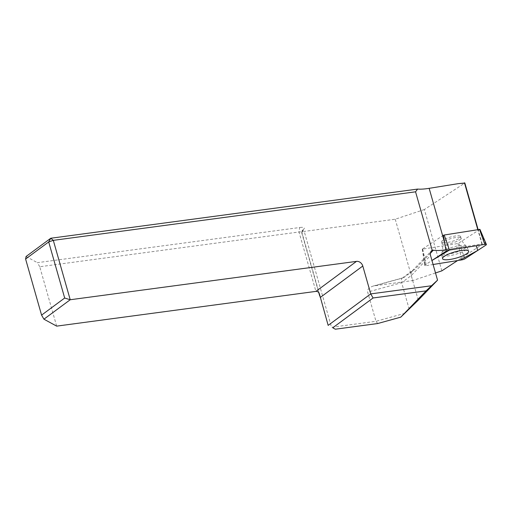 <?xml version="1.0" encoding="UTF-8"?>
<svg xmlns="http://www.w3.org/2000/svg" width="512" height="512" viewBox="0 0 512 512"><rect width="100%" height="100%" fill="white"/><g stroke="black" fill="none" stroke-linecap="round" stroke-linejoin="round"><path stroke-width="0.38" stroke-dasharray="2.56 1.92" d="M56.659 326.131L39.744 266.739L298.995 232A5.645 1.318 -15.9 0 1 301.869 232.352A5.645 1.318 -15.9 0 1 301.792 232.698A5.645 1.318 -15.9 0 1 301.728 232.8L318.79 292.71M39.744 266.739L37.376 262.662L299.661 227.52L298.995 232L315.917 291.392M26.074 256.499L37.376 262.662M441.85 270.854L424.378 209.523L464.845 183.04M424.378 209.523L395.238 219.219L304.218 231.418L302.259 230.323L303.296 229.549A9.171 2.144 164.1 0 0 304.205 228.653A9.171 2.144 164.1 0 0 299.661 227.52M395.238 219.219L412.71 280.557L435.507 272.966M404.979 313.286L375.994 321.306L367.667 292.07C367.232 289.389 369.197 287.354 373.562 285.952L412.71 280.557M377.728 323.526L375.994 321.306L331.52 327.264L304.218 231.418M302.259 230.323L301.728 232.8M445.894 249.779A28.224 6.592 164.1 0 0 446.618 249.664L481.894 243.987L482.317 244.378L457.587 260.557M482.317 244.378L478.099 229.562M481.894 243.987L477.798 229.606M418.266 300.179L411.258 275.565C410.778 273.67 411.123 272.07 412.294 270.758L414.778 269.478L430.355 253.299M409.229 309.267L401.651 282.669L367.667 292.07M375.763 285.504L402.234 278.131C401.28 278.963 401.088 280.474 401.651 282.669L411.258 275.565L430.541 255.539M460.224 236.122A9.882 2.31 164.1 0 0 449.402 237.37A9.882 2.31 164.1 0 0 441.613 241.971A9.882 2.31 164.1 0 0 451.744 241.485A9.882 2.31 164.1 0 0 460.614 236.557A9.882 2.31 164.1 0 0 460.224 236.122M479.942 229.363L458.016 243.514L422.278 249.152L443.334 235.315M426.406 265.581L433.094 264.499L431.955 260.493L425.203 264.909A2.803 0.653 164.1 0 0 424.768 265.421A2.803 0.653 164.1 0 0 426.406 265.581L422.714 249.197M303.296 229.549L301.958 231.955M446.618 249.664L444.659 242.778M403.475 277.843L414.778 269.478M458.016 243.514L461.715 259.898M479.834 229.51L485.978 245.05M465.037 258.752L458.893 243.213M422.394 249.018L425.203 264.909M442.304 255.61A13.299 3.104 -15.9 0 1 441.766 254.976A13.299 3.104 -15.9 0 1 453.715 248.397A13.299 3.104 -15.9 0 1 467.341 247.693A13.299 3.104 -15.9 0 1 456.979 253.907A13.299 3.104 -15.9 0 1 442.304 255.61M442.374 253.862A12.736 2.976 164.1 0 0 457.267 251.955A12.736 2.976 164.1 0 0 466.093 245.92A12.736 2.976 164.1 0 0 453.306 246.957A12.736 2.976 164.1 0 0 441.894 252.813A12.736 2.976 164.1 0 0 442.374 253.862M442.445 243.955A9.882 2.31 -15.9 0 1 442.054 243.52A9.882 2.31 -15.9 0 1 449.843 238.918A9.882 2.31 -15.9 0 1 460.666 237.677A9.882 2.31 -15.9 0 1 461.056 238.112A9.882 2.31 -15.9 0 1 453.267 242.714A9.882 2.31 -15.9 0 1 442.445 243.955M319.494 294.227L301.869 232.352M301.792 232.698L304.205 228.653M373.562 285.952L402.739 277.882M412.269 270.79L431.488 250.822M402.234 278.131L412.864 270.266M422.278 249.152L424.768 265.421M441.613 241.971L442.054 243.52C442.925 246.746 442.867 249.843 441.894 252.813L441.766 254.976L442.528 258.643M460.614 236.557L461.056 238.112C462.016 241.306 463.693 243.91 466.093 245.92L467.341 247.693L468.621 251.213"/><path stroke-width="0.77" d="M43.93 319.187L56.659 326.131L315.917 291.392C317.651 291.238 318.842 292.186 319.494 294.227L328.16 325.382L370.733 293.901L362.79 266.022A5.645 4.659 53.5 0 0 356.486 261.382L70.221 299.744L43.93 319.187L41.574 315.117L64.685 298.029L48.704 241.939L25.6 259.027L26.074 256.499L50.765 238.24L417.594 189.082L415.552 191.814L432.192 250.234L431.507 250.803C430.381 252.064 430.054 253.645 430.541 255.539L437.549 280.147L418.266 300.179L400.774 317.152L426.067 290.88L373.075 297.978L332.762 327.795L335.302 329.21L377.728 323.526L400.774 317.152M415.552 191.814L53.306 240.352L48.704 241.939L50.765 238.24L53.306 240.352L70.221 299.744L64.685 298.029M464.576 182.79L464.576 183.187L458.618 183.59L464.845 183.04L478.099 229.562M41.574 315.117L25.6 259.027M458.618 183.59L429.146 188.333A28.224 6.592 -15.9 0 1 417.594 189.082M373.075 297.978L370.733 293.901L431.482 285.76L437.549 280.147M318.79 292.71L319.77 296.141M426.067 290.88L431.482 285.76M335.302 329.21L332.762 327.795M457.587 260.557L441.85 270.854L435.507 272.966M477.798 229.606L464.576 183.187M432.192 250.234L433.35 250.182A28.224 6.592 164.1 0 0 445.894 249.779M446.144 251.206L443.334 235.315L444.211 235.014L479.942 229.363L486.4 244.499A2.803 0.653 164.1 0 0 484.768 244.378L449.466 250.061A2.803 0.653 164.1 0 0 446.144 251.206L431.955 260.493L449.478 250.061L476.224 245.754L477.741 250.438L459.84 260.198L433.094 264.499L461.715 259.898A2.803 0.653 164.1 0 0 465.037 258.752L485.978 245.05A2.803 0.653 164.1 0 0 486.4 244.499M468.102 250.669A13.568 3.168 164.1 0 0 453.344 252.339A13.568 3.168 164.1 0 0 442.528 258.643A13.568 3.168 164.1 0 0 443.078 259.29A13.568 3.168 164.1 0 0 458.054 257.549A13.568 3.168 164.1 0 0 468.621 251.213A13.568 3.168 164.1 0 0 468.102 250.669M362.79 266.022L320.218 297.504M356.486 261.382L315.917 291.392M444.659 242.778L429.146 188.333M430.355 253.299L433.35 250.182M444.211 235.014L449.466 250.061M484.768 244.378L479.514 229.331"/></g></svg>
